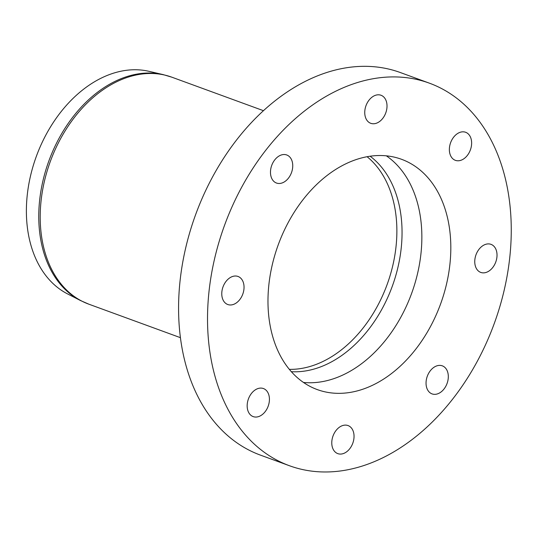 <?xml version="1.0" encoding="UTF-8"?>
<svg xmlns="http://www.w3.org/2000/svg" width="538" height="538" viewBox="0 0 538 538"><rect width="100%" height="100%" fill="white"/><g stroke="black" fill="none" stroke-linecap="round" stroke-linejoin="round"><path stroke-width="0.81" d="M377.32 94.863A14.936 10.525 110.1 0 0 365.255 108.158A14.936 10.525 110.1 0 0 370.749 123.31A14.936 10.525 110.1 0 0 385.766 112.899A14.936 10.525 110.1 0 0 381.012 95.253A14.936 10.525 110.1 0 0 377.32 94.863M280.17 183.424A14.936 10.525 110.1 0 0 292.235 170.129A14.936 10.525 110.1 0 0 286.741 154.978A14.936 10.525 110.1 0 0 271.724 165.395A14.936 10.525 110.1 0 0 276.478 183.034A14.936 10.525 110.1 0 0 280.17 183.424M231.468 304.911A14.936 10.525 110.1 0 0 243.532 291.616A14.936 10.525 110.1 0 0 238.031 276.465A14.936 10.525 110.1 0 0 223.021 286.875A14.936 10.525 110.1 0 0 227.776 304.521A14.936 10.525 110.1 0 0 231.468 304.911M256.855 416.99A14.936 10.525 110.1 0 0 268.919 403.695A14.936 10.525 110.1 0 0 263.425 388.544A14.936 10.525 110.1 0 0 248.415 398.961A14.936 10.525 110.1 0 0 253.169 416.6A14.936 10.525 110.1 0 0 256.855 416.99M344.347 425.175A14.936 10.525 110.1 0 0 332.282 438.47A14.936 10.525 110.1 0 0 337.783 453.621A14.936 10.525 110.1 0 0 352.793 443.204A14.936 10.525 110.1 0 0 348.039 425.565A14.936 10.525 110.1 0 0 344.347 425.175M371.207 156.074A122.617 86.396 110.1 0 0 272.174 265.214A122.617 86.396 110.1 0 0 317.292 389.593A122.617 86.396 110.1 0 0 440.541 304.104A122.617 86.396 110.1 0 0 401.503 159.282A122.617 86.396 110.1 0 0 371.207 156.074M303.486 382.451A122.617 86.396 110.1 0 0 411.583 293.519A122.617 86.396 110.1 0 0 386.345 155.832A122.617 86.396 -69.9 0 1 411.583 293.519A122.617 86.396 -69.9 0 1 303.486 382.451M438.618 365.45A14.936 10.525 110.1 0 0 426.553 378.745A14.936 10.525 110.1 0 0 432.054 393.897A14.936 10.525 110.1 0 0 447.065 383.48A14.936 10.525 110.1 0 0 442.31 365.84A14.936 10.525 110.1 0 0 438.618 365.45M487.327 243.963A14.936 10.525 110.1 0 0 475.262 257.258A14.936 10.525 110.1 0 0 480.757 272.41A14.936 10.525 110.1 0 0 495.774 261.999A14.936 10.525 110.1 0 0 491.012 244.353A14.936 10.525 110.1 0 0 487.327 243.963M461.934 131.884A14.936 10.525 110.1 0 0 449.869 145.179A14.936 10.525 110.1 0 0 455.363 160.331A14.936 10.525 110.1 0 0 470.38 149.92A14.936 10.525 110.1 0 0 465.626 132.274A14.936 10.525 110.1 0 0 461.934 131.884M289.451 465.733L260.493 455.141A203.68 143.518 -69.9 0 1 195.65 214.568A203.68 143.518 -69.9 0 1 400.38 72.556L429.337 83.148A203.68 143.518 -69.9 0 1 504.288 289.753A203.68 143.518 -69.9 0 1 339.774 471.053A203.68 143.518 -69.9 0 1 289.451 465.733A203.68 143.518 -69.9 0 1 224.602 225.153A203.68 143.518 -69.9 0 1 429.337 83.148M148.925 71.312A118.952 83.814 110.1 0 0 36.355 156.323A118.952 83.814 110.1 0 0 67.539 293.896L80.545 300.56A120.747 85.085 110.1 0 1 48.884 160.902A120.747 85.085 110.1 0 1 163.162 74.607L148.925 71.312M370.131 156.222A117.271 82.637 -69.9 0 1 392.222 286.445A117.271 82.637 -69.9 0 1 291.347 371.697M367.098 156.719A116.504 82.092 -69.9 0 1 389.203 278.482A116.504 82.092 -69.9 0 1 298.785 368.839A116.504 82.092 -69.9 0 1 289.35 369.364M163.162 74.607L171.81 77.176A120.848 85.152 110.1 0 0 50.33 161.434A120.848 85.152 110.1 0 0 88.81 304.172L80.545 300.56M88.81 304.172L180.438 337.676M171.81 77.176L263.438 110.68"/></g></svg>

